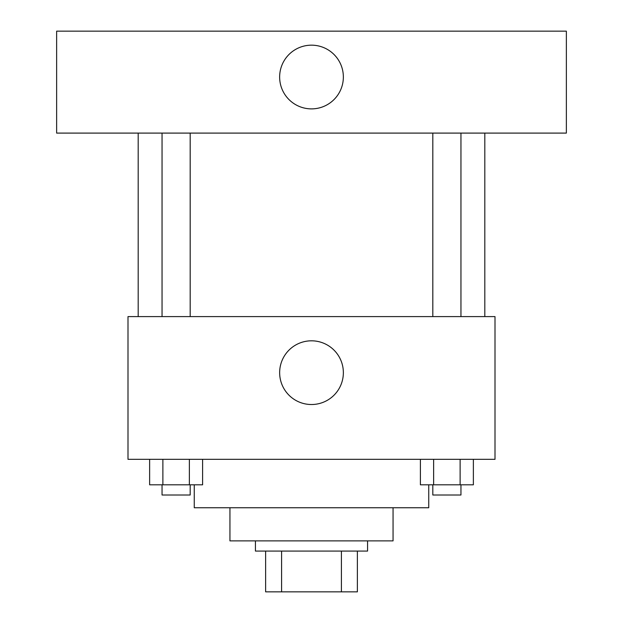 <?xml version="1.0" encoding="UTF-8"?>
<svg xmlns="http://www.w3.org/2000/svg" width="623" height="623" viewBox="0 0 623 623"><rect width="100%" height="100%" fill="white"/><g stroke="black" fill="none" stroke-linecap="round" stroke-linejoin="round"><path stroke-width="0.93" d="M341.412 551.075L341.412 591.85L265.624 591.85L265.624 551.075M341.412 591.85L357.376 591.85L357.376 551.075L357.376 591.85M367.57 540.881L367.57 551.075L255.43 551.075L255.43 540.881M281.588 551.075L281.588 591.85M393.058 507.745L393.058 540.881L229.942 540.881L229.942 507.745M428.741 484.811L428.741 507.745L194.259 507.745L194.259 484.811M495.005 459.322L127.995 459.322L127.995 316.601L495.005 316.601L495.005 459.322M343.359 372.671A31.859 31.859 0 0 1 295.575 400.254A31.859 31.859 0 0 1 295.575 345.08A31.859 31.859 0 0 1 343.359 372.671M484.811 133.096L484.811 316.601M432.814 316.601L432.814 133.096M190.186 133.096L190.186 316.601M566.362 133.096L56.638 133.096L56.638 31.15L566.362 31.15L566.362 133.096M311.5 45.168A31.859 31.859 0 0 1 339.091 92.952A31.859 31.859 0 0 1 283.909 92.952A31.859 31.859 0 0 1 311.5 45.168M473.371 459.322L473.371 484.811L420.4 484.811L420.4 459.322M460.124 459.322L460.124 484.811M433.639 459.322L433.639 484.811M460.95 484.811L460.95 495.005L432.814 495.005L432.814 484.811M202.6 459.322L202.6 484.811L149.629 484.811L149.629 459.322M189.361 459.322L189.361 484.811M162.876 459.322L162.876 484.811M190.186 484.811L190.186 495.005L162.05 495.005L162.05 484.811M138.189 133.096L138.189 316.601M460.95 316.601L460.95 133.096M162.05 133.096L162.05 316.601"/></g></svg>
